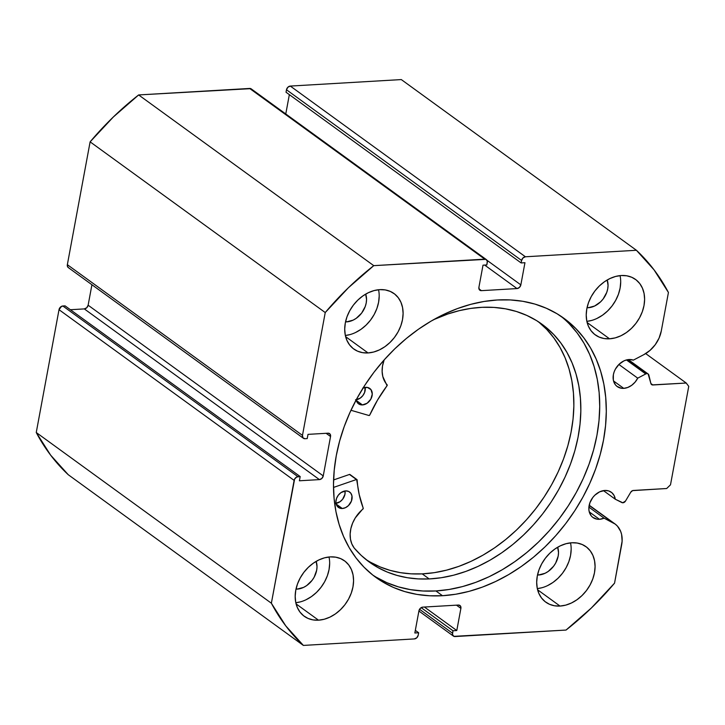 <?xml version="1.0" encoding="UTF-8"?>
<svg xmlns="http://www.w3.org/2000/svg" width="725" height="725" viewBox="0 0 725 725"><rect width="100%" height="100%" fill="white"/><g stroke="black" fill="none" stroke-linecap="round" stroke-linejoin="round"><path stroke-width="1.09" d="M626.445 359.953L645.739 373.955A3.045 2.32 -54 0 1 646.863 373.629L627.651 359.682L648.141 373.991L650.887 383.48L652.201 384.903L686.222 383.027L688.75 386.353L670.498 484.817L666.674 488.514L632.608 490.617L630.732 492.23L625.53 501.011L622.811 502.769L615.289 499.226L603.436 490.617L615.289 499.226L614.093 495.492L611.8 492.628L608.601 490.897L604.804 490.463A15.606 11.908 -54 0 1 611.302 492.248A15.606 11.908 -54 0 1 615.289 499.226L621.896 502.57A3.045 2.32 -54 0 0 625.53 501.011L630.732 492.23A3.045 2.32 -54 0 1 633.333 490.463L666.674 488.514L670.498 484.817L688.75 386.353L686.222 383.027L645.685 353.592L686.222 383.027L652.89 384.975A3.045 2.32 -54 0 1 651.621 384.622A3.045 2.32 -54 0 1 650.887 383.48L648.866 375.124A3.045 2.32 -54 0 0 648.123 373.982A3.045 2.32 -54 0 0 646.863 373.629A3.045 2.32 -54 0 0 645.739 373.955L626.445 359.953M623.736 388.355A15.606 11.908 -54 0 1 617.238 386.57A15.606 11.908 -54 0 1 614.619 370.692A15.606 11.908 -54 0 1 629.073 359.518A15.606 11.908 -54 0 1 633.369 360.126L629.073 359.518L626.482 359.944L623.89 360.905L619.077 364.276L615.389 369.125L614.147 371.871L613.377 374.698L613.341 380.154L615.298 384.667L616.948 386.343L621.243 388.228L623.736 388.355L627.768 387.458L631.683 385.31L635.109 382.111L637.728 378.151L645.739 373.955L637.728 378.151A15.606 11.908 -54 0 1 623.736 388.355L613.522 380.942L623.736 388.355M418.905 611.03L453.451 636.115A3.806 2.9 -54 0 0 455.037 636.55L566.035 630.061A258.87 197.436 -54 0 0 614.555 583.145L621.688 544.656A27.305 20.826 -54 0 0 614.945 523.894A27.305 20.826 -54 0 0 612.77 522.562L589.153 505.416L612.77 522.562L604.079 518.167L588.899 507.147L604.079 518.167A15.606 11.908 -54 0 1 599.466 519.299L589.253 511.886L599.466 519.299A15.606 11.908 -54 0 1 592.968 517.505A15.606 11.908 -54 0 1 590.349 501.637A15.606 11.908 -54 0 1 604.804 490.463L599.62 491.849L594.808 495.22L592.787 497.504L589.878 502.815L588.836 508.433L589.081 511.098L591.029 515.611L592.678 517.287L596.974 519.163L599.466 519.299L604.079 518.167L615.271 524.139L617.437 526.142L620.636 531.307L621.588 534.361L622.123 541.104L614.555 583.145L591.355 607.994L566.035 630.061L453.877 636.351L452.509 634.547L452.971 630.759L456.786 630.533L460.892 608.384L460.42 605.946L458.363 605.049L422.775 607.133L420.337 608.293L418.941 610.831L414.836 632.988L418.651 632.762L418.198 635.227L416.803 637.764L414.365 638.924L303.376 645.422L285.768 625.874L271.368 603.218L294.622 479.035L296.697 477.032L300.186 476.561L299.398 480.784L319.417 479.606L321.855 478.446L323.25 475.908L330.546 436.522L330.083 434.094L328.026 433.197L308.007 434.366L307.219 438.58L304.998 438.716L302.941 437.818L302.47 435.381L325.235 312.557L348.444 287.707L373.765 265.649L485.922 259.351L487.291 261.154L486.819 264.942L483.013 265.169L478.908 287.317L479.37 289.755L481.427 290.653L517.025 288.568L519.463 287.408L520.849 284.871L524.954 262.713L521.139 262.939L521.601 260.474L522.988 257.937L525.426 256.777L636.423 250.279L654.032 269.836L668.432 292.483L661.291 330.972L659.079 338.086L655.21 344.737L650.017 350.392L643.9 354.607L633.369 360.126L643.9 354.607A27.305 20.826 -54 0 0 661.291 330.972L668.432 292.483A258.87 197.436 -54 0 0 636.423 250.279L525.426 256.777L290.308 86.076L401.306 79.578L636.423 250.279L401.306 79.578L290.308 86.076A3.806 2.9 126 0 0 286.484 89.773L287.87 87.236L290.308 86.076L525.426 256.777A3.806 2.9 -54 0 0 521.601 260.474L521.139 262.939L286.031 92.238L286.484 89.773L521.601 260.474L286.484 89.773L286.031 92.238L521.139 262.939L524.954 262.713L520.849 284.871L486.946 260.257L520.849 284.871A3.806 2.9 -54 0 1 517.025 288.568L481.427 290.653L478.944 288.84L481.427 290.653A3.806 2.9 -54 0 1 479.841 290.218A3.806 2.9 -54 0 1 478.908 287.317L483.013 265.169L486.819 264.942L487.282 262.486A3.806 2.9 -54 0 0 486.339 259.586A3.806 2.9 -54 0 0 484.753 259.151L373.765 265.649L138.647 94.939L250.805 88.649M372.614 574.934A160.08 122.09 126 0 0 435.915 590.947L442.495 595.714A160.08 122.09 -54 0 1 375.849 577.39A160.08 122.09 -54 0 1 349.006 414.609A160.08 122.09 -54 0 1 497.305 299.987L484.073 301.464L470.706 304.355L457.33 308.623L444.081 314.233L431.076 321.13L418.443 329.25L406.308 338.512L394.79 348.825L383.987 360.089L374.018 372.197L364.974 385.038L356.936 398.487L349.985 412.407L344.185 426.672L339.608 441.135L336.273 455.663L334.234 470.126L333.491 484.363L334.071 498.256L335.956 511.66L339.137 524.447L343.568 536.5L349.223 547.701L356.029 557.933L363.941 567.113L372.877 575.143L382.737 581.939L393.439 587.449L404.885 591.618L416.947 594.4L429.526 595.769L442.495 595.714L455.717 594.237L469.084 591.355L482.46 587.078L495.71 581.468L508.714 574.572L521.347 566.452L533.482 557.199L545.001 546.886L555.803 535.612L565.772 523.504L574.825 510.663L582.864 497.214L589.815 483.294L595.606 469.03L600.191 454.566L603.517 440.039L605.565 425.584L606.299 411.338L605.719 397.445L603.834 384.042L600.662 371.254L596.222 359.201L590.576 348L583.761 337.768L575.849 328.588L566.923 320.559L557.054 313.762L546.351 308.252L534.914 304.083L522.843 301.301L510.264 299.933L497.305 299.987A160.08 122.09 -54 0 1 563.95 318.311A160.08 122.09 -54 0 1 590.793 481.092A160.08 122.09 -54 0 1 442.495 595.714L435.915 590.947A160.08 122.09 126 0 0 583.145 478.718A160.08 122.09 126 0 0 560.606 316M318.511 620.183A34.265 26.127 -54 0 1 304.246 616.268A34.265 26.127 -54 0 1 298.501 581.423A34.265 26.127 -54 0 1 330.247 556.891L324.555 557.824L318.855 559.945L313.363 563.153L308.306 567.34L303.857 572.351L300.204 577.97L297.477 584.006L295.782 590.213L295.184 596.358L295.709 602.194L297.341 607.514L300.005 612.099L303.612 615.779L308.016 618.416L313.046 619.902L318.511 620.183L324.202 619.25L329.902 617.138L335.394 613.921L340.451 609.734L344.901 604.732L348.553 599.104L351.281 593.068L352.975 586.869L353.573 580.725L353.048 574.88L351.417 569.569L348.752 564.974L345.145 561.295L340.741 558.658L335.711 557.172L330.247 556.891A34.265 26.127 -54 0 1 344.511 560.815A34.265 26.127 -54 0 1 350.257 595.651A34.265 26.127 -54 0 1 318.511 620.183L296.099 603.916L318.511 620.183M368.046 352.939A34.265 26.127 -54 0 1 353.782 349.015A34.265 26.127 -54 0 1 348.036 314.17A34.265 26.127 -54 0 1 379.773 289.638L374.082 290.58L368.382 292.692L362.899 295.9L357.833 300.096L353.392 305.098L349.731 310.726L347.003 316.752L345.308 322.96L344.719 329.105L345.245 334.95L346.867 340.261L349.541 344.846L353.147 348.535L357.543 351.172L362.582 352.658L368.046 352.939L373.737 352.006L379.438 349.885L384.921 346.677L389.987 342.481L394.427 337.478L398.088 331.851L400.816 325.824L402.511 319.616L403.1 313.472L402.574 307.636L400.952 302.316L398.279 297.73L394.672 294.042L390.277 291.414L385.238 289.918L379.773 289.638A34.265 26.127 -54 0 1 394.038 293.562A34.265 26.127 -54 0 1 399.783 328.407A34.265 26.127 -54 0 1 368.046 352.939L345.635 336.663L368.046 352.939M560.017 606.064A34.265 26.127 -54 0 1 545.753 602.14A34.265 26.127 -54 0 1 540.007 567.294A34.265 26.127 -54 0 1 571.753 542.762L566.062 543.696L560.362 545.816L554.87 549.024L549.813 553.22L545.363 558.223L541.702 563.851L538.974 569.877L537.288 576.085L536.69 582.229L537.216 588.066L538.847 593.385L541.512 597.971L545.118 601.659L549.523 604.297L554.553 605.783L560.017 606.064L565.708 605.13L571.409 603.01L576.892 599.802L581.957 595.606L586.407 590.603L590.059 584.975L592.787 578.949L594.482 572.741L595.08 566.597L594.554 560.76L592.923 555.441L590.259 550.855L586.652 547.167L582.248 544.538L577.218 543.043L571.753 542.762A34.265 26.127 -54 0 1 586.018 546.686A34.265 26.127 -54 0 1 591.763 581.532A34.265 26.127 -54 0 1 560.017 606.064L537.606 589.787L560.017 606.064M609.553 338.811A34.265 26.127 -54 0 1 595.288 334.887A34.265 26.127 -54 0 1 589.543 300.05A34.265 26.127 -54 0 1 621.28 275.518L615.588 276.452L609.888 278.563L604.405 281.78L599.339 285.967L594.899 290.97L591.237 296.597L588.51 302.633L586.815 308.832L586.226 314.976L586.752 320.822L588.374 326.141L591.047 330.727L594.654 334.406L599.049 337.043L604.079 338.53L609.553 338.811L615.244 337.877L620.944 335.766L626.427 332.548L631.493 328.362L635.934 323.359L639.595 317.731L642.323 311.696L644.018 305.488L644.607 299.353L644.081 293.507L642.45 288.188L639.785 283.602L636.178 279.923L631.783 277.285L626.744 275.799L621.28 275.518A34.265 26.127 -54 0 1 635.544 279.442A34.265 26.127 -54 0 1 641.29 314.278A34.265 26.127 -54 0 1 609.553 338.811L587.141 322.543L609.553 338.811M588.183 307.735A19.412 14.808 -54 0 1 587.033 307.763L588.183 307.735L587.196 307.019L588.183 307.735A19.412 14.808 -54 0 0 603.889 297.939A19.412 14.808 -54 0 0 607.197 279.986L608.048 285.378L607.713 288.858L606.752 292.374L603.137 298.981L600.617 301.817L594.636 306.013L588.183 307.735M538.648 574.988A19.412 14.808 -54 0 1 537.497 575.007L538.648 574.988L537.669 574.272L538.648 574.988A19.412 14.808 -54 0 0 554.353 565.183A19.412 14.808 -54 0 0 557.661 547.239L558.513 552.622L558.178 556.102L555.676 563.044L553.601 566.225L548.218 571.436L545.109 573.257L538.648 574.988M346.677 321.864A19.412 14.808 -54 0 1 345.526 321.882L346.677 321.864L345.689 321.148L346.677 321.864A19.412 14.808 -54 0 0 362.382 312.058A19.412 14.808 -54 0 0 365.69 294.114L366.542 299.498L366.207 302.978L365.246 306.503L361.63 313.109L356.238 318.311L353.129 320.133L346.677 321.864M297.141 589.117A19.412 14.808 -54 0 1 295.99 589.135L297.141 589.117L296.163 588.401L297.141 589.117A19.412 14.808 -54 0 0 312.847 579.311A19.412 14.808 -54 0 0 316.154 561.368L317.015 566.751L316.671 570.231L314.17 577.163L312.094 580.353L306.711 585.564L303.603 587.386L297.141 589.117M459.904 605.457L459.949 605.484A3.806 2.9 -54 0 0 458.363 605.049L422.775 607.133A3.806 2.9 -54 0 0 418.941 610.831L414.836 632.988L418.651 632.762L415.325 630.351L418.651 632.762L418.198 635.227A3.806 2.9 -54 0 1 414.365 638.924L303.376 645.422L68.259 474.721L303.376 645.422A258.87 197.436 -54 0 1 271.368 603.218L36.25 432.517A258.87 197.436 126 0 0 68.259 474.721L50.65 455.164L36.25 432.517L59.015 309.693L61.58 306.331L65.069 305.859L300.186 476.561L65.069 305.859L62.839 305.986A3.806 2.9 126 0 0 59.015 309.693L294.132 480.394L271.368 603.218L36.25 432.517L59.015 309.693L294.132 480.394A3.806 2.9 -54 0 1 297.957 476.688L62.839 305.986L297.957 476.688L300.186 476.561L299.398 480.784L319.417 479.606L84.308 308.904L86.746 307.744L88.133 305.207L91.93 284.735L88.133 305.207L323.25 475.908L88.133 305.207A3.806 2.9 126 0 1 84.308 308.904L319.417 479.606A3.806 2.9 -54 0 0 323.25 475.908L330.546 436.522L326.114 433.305L330.546 436.522A3.806 2.9 -54 0 0 329.612 433.632A3.806 2.9 -54 0 0 328.026 433.197L308.007 434.366L307.219 438.58L304.998 438.716A3.806 2.9 -54 0 1 303.413 438.281A3.806 2.9 -54 0 1 302.47 435.381L67.352 264.679L90.117 141.855L113.327 117.006L138.647 94.939L249.636 88.45L484.753 259.151L249.636 88.45A3.806 2.9 126 0 1 251.222 88.885L486.339 259.586M70.388 309.72L84.308 308.904L70.388 309.72M68.712 267.815L67.824 267.108L67.352 264.679L90.117 141.855L325.235 312.557L302.47 435.381L67.352 264.679A3.806 2.9 126 0 0 68.295 267.579L303.413 438.281M285.768 113.97L289.347 94.649L285.768 113.97M620.065 275.618A34.265 26.127 126 0 1 586.86 321.356L591.328 320.513M597.028 318.402L602.52 315.185L607.577 310.998L612.027 305.995L615.679 300.368L618.407 294.341L620.102 288.133L620.7 281.989M570.53 542.862A34.265 26.127 126 0 1 537.325 588.6L541.802 587.767M547.502 585.655L552.985 582.438L558.051 578.251L562.491 573.248L566.153 567.621L568.88 561.585L570.575 555.377L571.164 549.242M378.559 289.737A34.265 26.127 126 0 1 345.354 335.476L349.831 334.642M355.522 332.53L361.014 329.313L366.071 325.126L370.52 320.124L374.182 314.496L376.909 308.46L378.595 302.252L379.193 296.117M329.023 556.99A34.265 26.127 126 0 1 295.818 602.729L300.295 601.895M305.995 599.774L311.478 596.566L316.544 592.379L320.985 587.368L324.646 581.749L327.374 575.713L329.068 569.506L329.667 563.361M650.896 383.525L652.89 384.975L650.896 383.525M484.653 265.069L517.025 288.568L484.653 265.069M459.949 605.484A3.806 2.9 -54 0 1 460.892 608.384L456.46 605.158L460.892 608.384L456.786 630.533L424.415 607.033L456.786 630.533L452.971 630.759L421.162 607.659L452.971 630.759L452.518 633.215L419.548 609.281L452.518 633.215A3.806 2.9 -54 0 0 453.451 636.115M376.166 577.173L386.869 582.683L398.306 586.842L410.377 589.624L422.947 591.002L435.915 590.947L449.147 589.461L462.514 586.579L475.881 582.311L489.139 576.701L502.144 569.796L514.768 561.685L526.903 552.423L538.43 542.11L549.224 530.845L559.202 518.728L568.246 505.887L576.284 492.438L583.235 478.518L589.026 464.263L593.612 449.79L596.947 435.263L598.986 420.808L599.72 406.562L599.149 392.678L597.264 379.275L594.083 366.478L589.652 354.425L583.997 343.233L577.182 332.993L569.279 323.812M138.647 94.939A258.87 197.436 126 0 0 90.117 141.855L325.235 312.557A258.87 197.436 -54 0 1 373.765 265.649L138.647 94.939M618.887 364.476L637.728 378.151L618.887 364.476M350.139 474.775A0.761 0.58 126 0 0 349.649 474.422L356.627 479.488A0.761 0.58 -54 0 0 356.446 479.524L333.509 487.436L356.446 479.524L349.468 474.458L356.446 479.524A0.761 0.58 -54 0 1 356.627 479.488L349.649 474.422A0.761 0.58 126 0 0 349.468 474.458L333.582 479.941L349.468 474.458A0.761 0.58 -54 0 1 349.649 474.422L350.003 474.549M342.291 508.497A9.516 7.259 -54 0 1 338.412 507.4A9.516 7.259 -54 0 1 336.835 497.676A9.516 7.259 -54 0 1 345.716 490.897L341.022 492.592L338.358 495.121L336.563 498.347L335.892 501.782L336.454 504.89L339.382 507.962L342.291 508.497L345.453 507.681L348.399 505.651L351.444 501.048L351.978 495.991L350.818 493.218L348.616 491.432L345.716 490.897A9.516 7.259 -54 0 1 349.595 491.994A9.516 7.259 -54 0 1 351.172 501.718A9.516 7.259 -54 0 1 342.291 508.497L336.164 504.047L342.291 508.497M363.107 387.966A9.516 7.259 -54 0 1 365.871 387.331A9.516 7.259 -54 0 1 369.75 388.419A9.516 7.259 -54 0 1 371.327 398.143A9.516 7.259 -54 0 1 362.446 404.922L356.328 400.472L362.446 404.922A9.516 7.259 -54 0 1 358.567 403.825A9.516 7.259 -54 0 1 356.183 399.856L358.331 403.644L362.446 404.922L367.14 403.227L370.828 399.14L372.269 394.038L370.973 389.642L367.385 387.422L362.708 388.138M429.191 578.94A146.958 112.076 -54 0 1 369.288 562.047A146.958 112.076 -54 0 1 354.108 547.946L361.231 555.423L369.161 561.957L377.807 567.494L387.105 571.989L396.974 575.405L407.341 577.716L418.108 578.894L429.191 578.94L422.213 573.874L429.191 578.94L441.317 577.725L453.578 575.206L465.858 571.418L478.038 566.397L490.009 560.189L501.646 552.849L512.838 544.457L523.477 535.086L533.464 524.837L542.708 513.798L551.109 502.072L558.585 489.783L565.074 477.041L570.512 463.982L574.843 450.714L578.024 437.374L580.027 424.089L580.825 410.984L580.426 398.197L578.822 385.836L576.031 374.028L572.079 362.89L567.004 352.522L560.86 343.025L553.71 334.497L545.608 327.011L536.636 320.64L526.885 315.457L516.454 311.496L505.434 308.805L493.933 307.409L482.062 307.318A146.958 112.076 -54 0 1 541.965 324.211A146.958 112.076 -54 0 1 566.298 474.34A146.958 112.076 -54 0 1 429.191 578.94M365.862 559.428A146.958 112.076 126 0 0 422.213 573.874A146.958 112.076 126 0 0 558.178 471.812A146.958 112.076 126 0 0 538.412 321.773M368.907 415.488L350.963 410.278L368.907 415.488L369.786 414.972A124.483 94.939 -54 0 1 387.059 385.691L377.616 399.928L369.786 414.972A0.761 0.58 -54 0 1 368.907 415.488M433.559 319.698A146.958 112.076 -54 0 1 482.062 307.318L470.752 308.415L459.324 310.644L447.86 313.979L433.559 319.698M384.15 359.908L382.492 366.08L382.129 371.445L382.8 376.493L387.059 385.691A0.761 0.58 -54 0 0 387.114 384.785A28.438 21.687 -54 0 1 384.15 359.908M356.627 479.488L359.201 494.541L363.261 508.379L355.277 517.922L352.604 523.124L350.873 528.552L350.148 533.972L350.465 539.155L351.815 543.868L354.126 547.919A28.438 21.687 -54 0 1 362.926 509.068A0.761 0.58 -54 0 0 363.225 508.153A124.483 94.939 -54 0 1 357.135 479.959A0.761 0.58 -54 0 0 356.627 479.488M370.828 562.428L380.127 566.932L389.996 570.348L400.363 572.65L411.129 573.838L422.213 573.874L434.338 572.659L446.6 570.14L458.88 566.361L471.069 561.331L483.031 555.123L494.668 547.792L505.86 539.4L516.508 530.029L526.495 519.771L535.73 508.733L544.131 497.006L551.616 484.717L558.105 471.984L563.543 458.916L567.865 445.648L571.046 432.308L573.049 419.023L573.856 405.928L573.448 393.131L571.844 380.779L569.053 368.971L565.11 357.824L560.035 347.456L553.891 337.968L546.732 329.431L538.63 321.945M355.477 399.856L360.171 398.161L362.826 395.632L364.63 392.406L365.164 387.349M335.312 503.431L340.007 501.736L342.662 499.208L344.955 494.26L345.009 490.925M356.229 399.783A9.516 7.259 126 0 0 365.173 387.395M336.01 503.368A9.516 7.259 126 0 0 345.009 490.97M614.945 523.894L589.198 505.198M628.303 359.591L648.123 373.982M349.967 474.513L356.936 479.578"/></g></svg>
